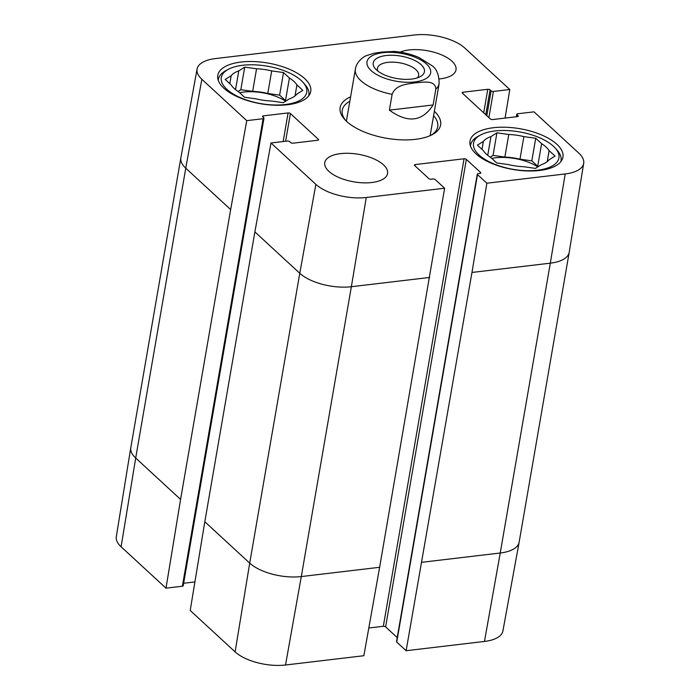 <?xml version="1.0" encoding="UTF-8"?>
<svg xmlns="http://www.w3.org/2000/svg" width="700" height="700" viewBox="0 0 700 700"><rect width="100%" height="100%" fill="white"/><g stroke="black" fill="none" stroke-linecap="round" stroke-linejoin="round"><path stroke-width="1.05" d="M555.082 147.928A43.347 18.996 -170.2 0 1 512.986 169.321A43.347 18.996 -170.2 0 1 480.498 135.039A43.347 18.996 -170.2 0 1 494.918 130.97A43.347 18.996 -170.2 0 1 555.082 147.928L556.981 150.028A45.894 20.116 -170.2 0 1 561.05 160.676A45.894 20.116 -170.2 0 1 560.805 161.726M470.479 146.116A45.894 20.116 -170.2 0 1 470.601 145.049A45.894 20.116 -170.2 0 1 478.004 136.386L480.498 135.039M487.734 155.339L490.971 136.596L496.93 132.825L508.76 134.487L504.866 157.071L493.028 155.409L490.262 157.159M496.93 132.825L493.028 155.409M519.977 159.189L523.88 136.605L535.719 138.268L531.816 160.851L519.977 159.189A34.851 15.269 -170.2 0 0 504.866 157.071M547.225 161.63L549.124 150.623L555.012 156.048L549.062 159.81A34.851 15.269 -170.2 0 1 541.459 164.623L535.509 168.385L523.67 166.722A34.851 15.269 -170.2 0 1 508.55 164.605L496.711 162.951L490.823 157.518A34.851 15.269 -170.2 0 1 483.306 150.596L477.418 145.171L483.376 141.4L481.994 149.38M535.719 138.268L541.608 143.692L537.705 166.276L531.816 160.851M541.608 143.692A34.851 15.269 -170.2 0 1 549.124 150.623M483.376 141.4A34.851 15.269 -170.2 0 1 490.971 136.596M508.76 134.487A34.851 15.269 -170.2 0 1 523.88 136.605M537.705 166.276A34.851 15.269 -170.2 0 1 538.274 166.635M491.785 158.41A33.994 14.901 -170.2 0 1 495.609 157.798A33.994 14.901 -170.2 0 1 537.819 166.924M302.89 82.215A43.347 18.996 -170.2 0 1 260.785 103.618A43.347 18.996 -170.2 0 1 228.296 69.335A43.347 18.996 -170.2 0 1 242.716 65.266A43.347 18.996 -170.2 0 1 302.89 82.215L304.78 84.315A45.894 20.116 -170.2 0 1 308.849 94.973A45.894 20.116 -170.2 0 1 308.604 96.014M218.278 80.413A45.894 20.116 -170.2 0 1 218.4 79.345A45.894 20.116 -170.2 0 1 225.811 70.674L228.296 69.335M235.532 89.635L238.779 70.884L244.729 67.121L256.567 68.775L252.665 91.359L240.826 89.705L238.061 91.455M244.729 67.121L240.826 89.705M267.785 93.485L271.688 70.901L283.517 72.555L279.624 95.139L267.785 93.485A34.851 15.269 -170.2 0 0 252.665 91.359M295.024 95.926L296.922 84.91L302.811 90.335L296.861 94.106A34.851 15.269 -170.2 0 1 289.257 98.91L283.308 102.681L271.469 101.019A34.851 15.269 -170.2 0 1 256.349 98.901L244.51 97.239L238.63 91.814A34.851 15.269 -170.2 0 1 231.105 84.884L225.225 79.459L231.175 75.696L229.793 83.676M283.517 72.555L289.406 77.98L285.504 100.564L279.624 95.139M289.406 77.98A34.851 15.269 -170.2 0 1 296.922 84.91M231.175 75.696A34.851 15.269 -170.2 0 1 238.779 70.884M256.567 68.775A34.851 15.269 -170.2 0 1 271.688 70.901M285.504 100.564A34.851 15.269 -170.2 0 1 286.072 100.931M239.584 92.697A33.994 14.901 -170.2 0 1 243.407 92.085A33.994 14.901 -170.2 0 1 285.626 101.211M377.921 71.111A20.895 9.152 -170.2 0 1 377.457 68.276A20.895 9.152 -170.2 0 1 399.604 62.808A20.895 9.152 -170.2 0 1 418.635 75.39A20.895 9.152 -170.2 0 1 417.252 77.901M411.6 79.082A25.996 11.393 9.8 0 0 420.245 76.65A25.996 11.393 9.8 0 0 400.767 56.087A25.996 11.393 9.8 0 0 375.515 68.924A25.996 11.393 9.8 0 0 411.6 79.082M433.108 104.965C422.328 121.721 407.75 123.445 389.384 110.145L392.114 94.334C395.815 84.376 407.925 84.044 415.511 82.836C422.984 82.259 435.488 79.686 435.838 89.154L433.108 104.965L389.384 110.145M435.838 89.154A42.499 18.62 -170.2 0 0 439.145 83.58C439.049 74.681 436.625 68.679 431.874 65.572L418.88 57.461C411.224 54.197 402.973 52.185 394.126 51.424L382.104 52.045L373.94 53.27L365.803 55.851L363.221 57.374C358.654 60.812 356.046 64.724 355.39 69.116L346.395 121.188M246.75 120.654L263.121 118.711A1.698 0.744 9.8 0 0 263.961 118.23L183.216 585.742A1.698 0.744 -170.2 0 1 182.376 586.224L165.996 588.157L180.591 499.415L230.659 209.571L246.75 120.654L201.854 79.275A37.371 16.38 -170.2 0 1 197.085 69.046A37.371 16.38 -170.2 0 1 215.539 58.555L414.479 35A37.371 16.38 -170.2 0 1 464.887 48.134L509.784 89.513L505.085 118.09M539.656 170.468A47.171 20.668 -170.2 0 1 491.601 163.336A47.171 20.668 -170.2 0 1 469.998 141.067A47.171 20.668 -170.2 0 1 519.995 128.73A47.171 20.668 -170.2 0 1 562.957 157.133A47.171 20.668 -170.2 0 1 539.656 170.468M287.455 104.755A47.171 20.668 -170.2 0 1 239.4 97.632A47.171 20.668 -170.2 0 1 217.796 75.364A47.171 20.668 -170.2 0 1 267.794 63.026A47.171 20.668 -170.2 0 1 310.756 91.42A47.171 20.668 -170.2 0 1 287.455 104.755M371.814 182.516A31.876 13.965 -170.2 0 1 339.342 177.695A31.876 13.965 -170.2 0 1 324.748 162.654A31.876 13.965 -170.2 0 1 358.531 154.315A31.876 13.965 -170.2 0 1 387.564 173.504A31.876 13.965 -170.2 0 1 371.814 182.516M400.094 52.133A31.876 13.965 -170.2 0 1 436.205 52.885A31.876 13.965 -170.2 0 1 456.006 69.834A31.876 13.965 -170.2 0 1 440.256 78.846A31.876 13.965 -170.2 0 1 439.285 78.951M345.651 120.461A48.449 21.228 -170.2 0 1 342.248 110.259A48.449 21.228 -170.2 0 1 349.842 101.229M433.598 115.692A48.449 21.228 -170.2 0 1 437.727 126.753A48.449 21.228 -170.2 0 1 431.095 135.222M350.604 96.845A50.995 22.348 9.8 0 0 344.645 119.403A50.995 22.348 9.8 0 0 415.433 139.344A50.995 22.348 9.8 0 0 432.399 134.558A50.995 22.348 9.8 0 0 434.359 111.309M477.496 174.562L486.876 183.216L471.966 272.449L406.123 650.72L396.743 642.075A1.698 0.744 -170.2 0 1 396.524 641.611L477.278 174.107A1.698 0.744 9.8 0 0 477.496 174.562L396.743 642.075M488.889 117.609L493.404 91.455A1.698 0.744 9.8 0 1 491.111 90.851L490.07 89.889A1.698 0.744 -170.2 0 0 487.778 89.294L462.998 92.225A1.698 0.744 -170.2 0 0 462.157 92.706A1.698 0.744 -170.2 0 0 462.376 93.17L490.359 118.965A1.698 0.744 -170.2 0 0 492.651 119.56L517.431 116.629A1.698 0.744 -170.2 0 0 518.271 116.148A1.698 0.744 -170.2 0 0 518.053 115.684L517.003 114.721A1.698 0.744 9.8 0 1 516.784 114.258A1.698 0.744 9.8 0 1 517.624 113.776L534.004 111.843L578.9 153.221A37.371 16.38 -170.2 0 1 583.695 163.31A37.371 16.38 -170.2 0 1 565.215 173.941L486.876 183.216M493.404 91.455L509.784 89.513M263.961 118.23A1.698 0.744 9.8 0 0 263.751 117.775L262.701 116.812A1.698 0.744 -170.2 0 1 262.483 116.349A1.698 0.744 -170.2 0 1 263.322 115.867L288.102 112.936A1.698 0.744 -170.2 0 1 290.395 113.531L318.377 139.317A1.698 0.744 -170.2 0 1 318.596 139.781A1.698 0.744 -170.2 0 1 317.756 140.263L292.976 143.194A1.698 0.744 -170.2 0 1 290.684 142.599L289.642 141.636A1.698 0.744 9.8 0 0 287.35 141.041L270.97 142.975L254.879 231.901L204.811 521.745L190.216 610.488L235.112 651.866A37.371 16.38 9.8 0 0 285.521 665L363.86 655.725L379.636 567.289L444.614 188.221L366.275 197.496A37.371 16.38 -170.2 0 1 315.866 184.362L270.97 142.975M444.614 188.221L435.225 179.567A1.698 0.744 9.8 0 0 432.933 178.972L431.113 179.191A1.698 0.744 -170.2 0 1 428.82 178.588L414.619 165.506A1.698 0.744 -170.2 0 1 414.4 165.043A1.698 0.744 -170.2 0 1 415.24 164.561L464.065 158.778A1.698 0.744 -170.2 0 1 466.358 159.381L480.559 172.463A1.698 0.744 -170.2 0 1 480.778 172.926A1.698 0.744 -170.2 0 1 479.938 173.407L478.117 173.626A1.698 0.744 9.8 0 0 477.278 174.107M397.224 637.586L385.613 626.885A1.698 0.744 9.8 0 0 383.32 626.29L368.804 628.005M194.915 581.91L183.645 583.249M180.591 499.415L135.695 458.036A38.246 16.756 -170.2 0 1 130.786 447.711L116.305 536.69A37.371 16.38 9.8 0 0 121.1 546.779L165.996 588.157M406.123 650.72L484.461 641.445A37.371 16.38 9.8 0 0 502.915 630.954L519.12 542.273A38.246 16.756 -170.2 0 1 500.238 553.009L550.305 263.174L471.966 272.449M426.519 64.032A32.296 14.149 -170.2 0 1 398.729 81.62A32.296 14.149 -170.2 0 1 371.236 56.28A32.296 14.149 -170.2 0 1 426.519 64.032M392.114 94.334A42.499 18.62 -170.2 0 1 355.39 69.116M429.695 277.445L351.356 286.72L366.275 197.496M583.695 163.31L569.214 252.289A38.246 16.756 -170.2 0 1 569.196 252.359A38.246 16.756 -170.2 0 1 550.305 263.174L565.215 173.941M230.659 209.571L185.763 168.192L201.854 79.275M379.636 567.289L301.297 576.564L351.356 286.72A38.246 16.756 -170.2 0 1 299.775 273.28L254.879 231.901M285.521 665L301.297 576.564A38.246 16.756 -170.2 0 1 249.707 563.124L299.775 273.28L315.866 184.362M121.1 546.779L135.695 458.036L185.763 168.192A38.246 16.756 -170.2 0 1 180.862 157.798A38.246 16.756 -170.2 0 1 180.88 157.727L197.085 69.046M569.196 252.359L519.137 542.202A38.246 16.756 -170.2 0 1 519.12 542.273M484.461 641.445L500.238 553.009L421.899 562.284M235.112 651.866L249.707 563.124L204.811 521.745M130.786 447.711A38.246 16.756 -170.2 0 1 130.804 447.641L180.862 157.798M464.065 158.778L383.32 626.29M466.358 159.381L385.613 626.885M415.24 164.561L415.021 165.865M480.559 172.463L480.419 173.285M318.377 139.317L318.238 140.149M290.395 113.531L285.609 141.242M288.102 112.936L283.159 141.54M263.322 115.867L263.104 117.171M263.121 118.711L182.376 586.224M462.998 92.225L462.77 93.538M518.053 115.684L517.904 116.506M517.003 114.721L516.661 116.716M491.111 90.851L486.824 115.701M490.07 89.889L485.774 114.739M487.778 89.294L483.709 112.831M470.601 145.049L470.435 145.994M561.05 160.676L560.892 161.612M218.4 79.345L218.234 80.281M308.849 94.973L308.691 95.909M439.145 83.58L430.15 135.651M516.784 114.258L516.355 116.751"/></g></svg>
